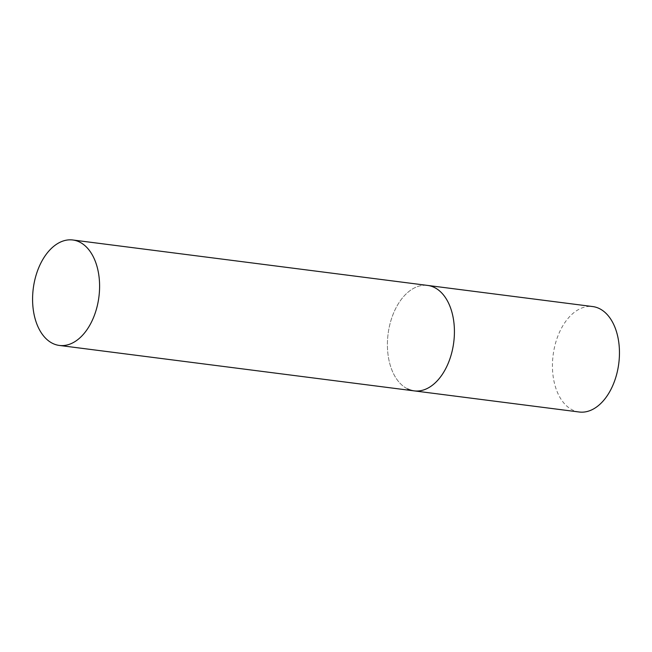 <?xml version="1.0" encoding="UTF-8"?>
<svg xmlns="http://www.w3.org/2000/svg" width="652" height="652" viewBox="0 0 652 652"><rect width="100%" height="100%" fill="white"/><g stroke="black" fill="none" stroke-linecap="round" stroke-linejoin="round"><path stroke-width="0.49" stroke-dasharray="3.26 2.44" d="M407.606 388.902A53.154 33.089 97.3 0 1 388.959 328.559A53.154 33.089 97.3 0 1 427.671 285.429A53.154 33.089 -82.7 0 0 390.165 323.262A53.154 33.089 -82.7 0 0 414.167 390.874M579.204 412.007A53.154 33.089 97.3 0 1 572.635 410.035A53.154 33.089 97.3 0 1 553.996 349.692A53.154 33.089 97.3 0 1 592.701 306.562"/><path stroke-width="0.98" d="M72.837 239.993A53.154 33.089 -82.7 0 0 35.338 277.833A53.154 33.089 -82.7 0 0 59.34 345.438A53.154 33.089 -82.7 0 0 96.838 307.605A53.154 33.089 -82.7 0 0 72.837 239.993L592.701 306.562A53.154 33.089 97.3 0 1 599.269 308.535A53.154 33.089 97.3 0 1 617.909 368.877A53.154 33.089 97.3 0 1 579.204 412.007L414.167 390.874A53.154 33.089 -82.7 0 0 451.665 353.034A53.154 33.089 -82.7 0 0 427.671 285.429A53.154 33.089 97.3 0 1 434.232 287.402A53.154 33.089 97.3 0 1 452.871 347.744A53.154 33.089 97.3 0 1 414.167 390.874A53.154 33.089 97.3 0 1 407.606 388.902M414.167 390.874L59.34 345.438"/></g></svg>
